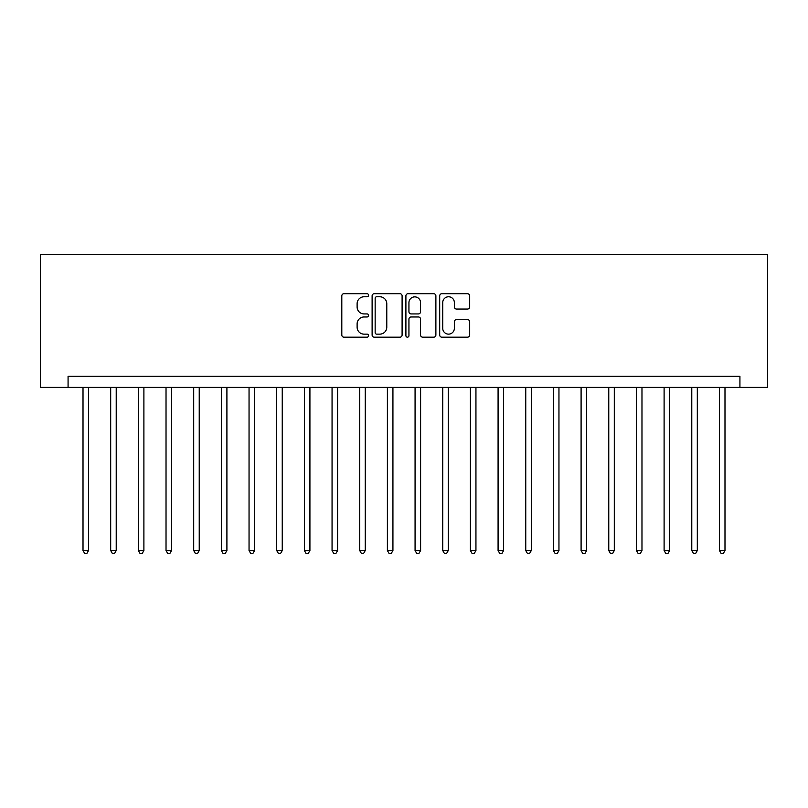<?xml version="1.0" encoding="UTF-8"?>
<svg xmlns="http://www.w3.org/2000/svg" width="808" height="808" viewBox="0 0 808 808"><rect width="100%" height="100%" fill="white"/><g stroke="black" fill="none" stroke-linecap="round" stroke-linejoin="round"><path stroke-width="1.21" d="M368.579 295.243A1.525 1.525 0 0 0 367.064 293.718L343.976 293.718A2.171 2.171 0 0 0 341.804 295.9L341.804 335.007A2.171 2.171 0 0 0 343.976 337.178L367.064 337.178A1.525 1.525 0 0 0 368.579 335.663A1.525 1.525 0 0 0 367.064 334.138L364.075 334.138A6.949 6.949 0 0 1 357.116 327.19L357.116 323.927A6.949 6.949 0 0 1 364.075 316.968L367.064 316.968A1.525 1.525 0 0 0 368.579 315.453A1.525 1.525 0 0 0 367.064 313.928L364.075 313.928A6.949 6.949 0 0 1 357.116 306.979L357.116 303.717A6.949 6.949 0 0 1 364.075 296.768L367.064 296.768A1.525 1.525 0 0 0 368.579 295.243M467.499 309.04A2.171 2.171 0 0 0 469.68 306.868L469.68 295.9A2.171 2.171 0 0 0 467.499 293.718L441.865 293.718A2.171 2.171 0 0 0 439.693 295.9L439.693 335.007A2.171 2.171 0 0 0 441.865 337.178L467.499 337.178A2.171 2.171 0 0 0 469.68 335.007L469.68 321.756A2.171 2.171 0 0 0 467.499 319.584L456.53 319.584A2.171 2.171 0 0 0 454.359 321.756L454.359 328.331A5.808 5.808 0 0 1 448.541 334.138A5.808 5.808 0 0 1 442.734 328.331L442.734 302.576A5.808 5.808 0 0 1 448.541 296.768A5.808 5.808 0 0 1 454.359 302.576L454.359 306.868A2.171 2.171 0 0 0 456.53 309.04L467.499 309.04M739.926 387.396L767.6 387.396L767.6 254.571L40.4 254.571L40.4 387.396L739.926 387.396L739.926 376.326L68.074 376.326L68.074 387.396M402.101 295.9A2.171 2.171 0 0 0 399.93 293.718L374.286 293.718A2.171 2.171 0 0 0 372.114 295.9L372.114 335.007A2.171 2.171 0 0 0 374.286 337.178L399.93 337.178A2.171 2.171 0 0 0 402.101 335.007L402.101 295.9M408.07 293.718L433.714 293.718A2.171 2.171 0 0 1 435.886 295.9L435.886 335.007A2.171 2.171 0 0 1 433.714 337.178L422.746 337.178A2.171 2.171 0 0 1 420.564 335.007L420.564 319.15A2.171 2.171 0 0 0 418.392 316.968L411.12 316.968A2.171 2.171 0 0 0 408.939 319.15L408.939 335.663A1.525 1.525 0 0 1 407.424 337.178A1.525 1.525 0 0 1 405.899 335.663L405.899 295.9A2.171 2.171 0 0 1 408.07 293.718M376.68 296.768A1.525 1.525 0 0 0 375.154 298.283L375.154 332.613A1.525 1.525 0 0 0 376.68 334.138L379.831 334.138A6.949 6.949 0 0 0 386.779 327.19L386.779 303.717A6.949 6.949 0 0 0 379.831 296.768L376.68 296.768M420.564 302.687A5.808 5.808 0 0 0 414.756 296.869A5.808 5.808 0 0 0 408.939 302.687L408.939 311.757A2.171 2.171 0 0 0 411.12 313.928L418.392 313.928A2.171 2.171 0 0 0 420.564 311.757L420.564 302.687M83.012 387.396L83.012 550.551L88.547 550.551L88.547 387.396M88.547 550.551L86.89 553.43L84.678 553.43L83.012 550.551M110.686 387.396L110.686 550.551L116.221 550.551L116.221 387.396M116.221 550.551L114.554 553.43L112.342 553.43L110.686 550.551M138.36 387.396L138.36 550.551L143.895 550.551L143.895 387.396M143.895 550.551L142.228 553.43L140.016 553.43L138.36 550.551M166.024 387.396L166.024 550.551L171.559 550.551L171.559 387.396M171.559 550.551L169.902 553.43L167.69 553.43L166.024 550.551M193.698 387.396L193.698 550.551L199.233 550.551L199.233 387.396M199.233 550.551L197.576 553.43L195.354 553.43L193.698 550.551M221.372 387.396L221.372 550.551L226.907 550.551L226.907 387.396M226.907 550.551L225.24 553.43L223.028 553.43L221.372 550.551M249.046 387.396L249.046 550.551L254.571 550.551L254.571 387.396M254.571 550.551L252.914 553.43L250.702 553.43L249.046 550.551M276.71 387.396L276.71 550.551L282.245 550.551L282.245 387.396M282.245 550.551L280.588 553.43L278.376 553.43L276.71 550.551M304.384 387.396L304.384 550.551L309.919 550.551L309.919 387.396M309.919 550.551L308.262 553.43L306.04 553.43L304.384 550.551M332.058 387.396L332.058 550.551L337.593 550.551L337.593 387.396M337.593 550.551L335.926 553.43L333.714 553.43L332.058 550.551M359.722 387.396L359.722 550.551L365.256 550.551L365.256 387.396M365.256 550.551L363.6 553.43L361.388 553.43L359.722 550.551M387.396 387.396L387.396 550.551L392.93 550.551L392.93 387.396M392.93 550.551L391.274 553.43L389.062 553.43L387.396 550.551M415.07 387.396L415.07 550.551L420.604 550.551L420.604 387.396M420.604 550.551L418.938 553.43L416.726 553.43L415.07 550.551M442.744 387.396L442.744 550.551L448.278 550.551L448.278 387.396M448.278 550.551L446.612 553.43L444.4 553.43L442.744 550.551M470.408 387.396L470.408 550.551L475.942 550.551L475.942 387.396M475.942 550.551L474.286 553.43L472.074 553.43L470.408 550.551M498.082 387.396L498.082 550.551L503.616 550.551L503.616 387.396M503.616 550.551L501.96 553.43L499.738 553.43L498.082 550.551M525.755 387.396L525.755 550.551L531.29 550.551L531.29 387.396M531.29 550.551L529.624 553.43L527.412 553.43L525.755 550.551M553.43 387.396L553.43 550.551L558.954 550.551L558.954 387.396M558.954 550.551L557.298 553.43L555.086 553.43L553.43 550.551M581.093 387.396L581.093 550.551L586.628 550.551L586.628 387.396M586.628 550.551L584.972 553.43L582.76 553.43L581.093 550.551M608.767 387.396L608.767 550.551L614.302 550.551L614.302 387.396M614.302 550.551L612.646 553.43L610.424 553.43L608.767 550.551M636.441 387.396L636.441 550.551L641.976 550.551L641.976 387.396M641.976 550.551L640.31 553.43L638.098 553.43L636.441 550.551M664.105 387.396L664.105 550.551L669.64 550.551L669.64 387.396M669.64 550.551L667.984 553.43L665.772 553.43L664.105 550.551M691.779 387.396L691.779 550.551L697.314 550.551L697.314 387.396M697.314 550.551L695.658 553.43L693.446 553.43L691.779 550.551M719.453 387.396L719.453 550.551L724.988 550.551L724.988 387.396M724.988 550.551L723.322 553.43L721.11 553.43L719.453 550.551"/></g></svg>
